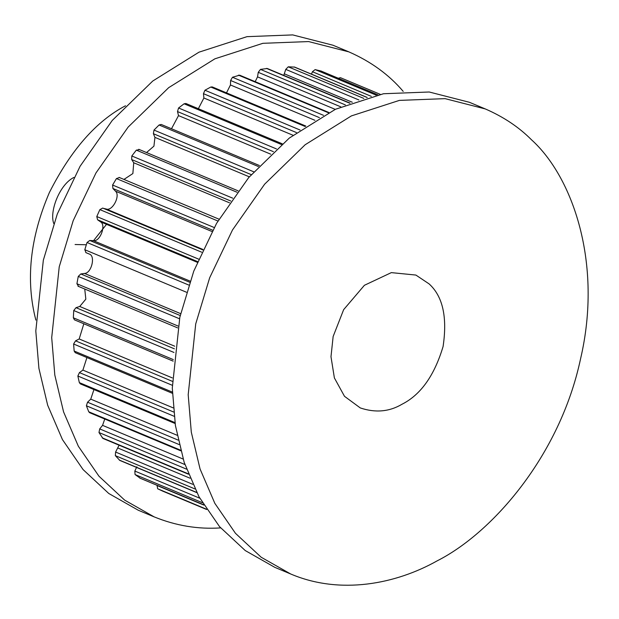 <?xml version="1.0" encoding="UTF-8"?>
<svg xmlns="http://www.w3.org/2000/svg" width="619" height="619" viewBox="0 0 619 619"><rect width="100%" height="100%" fill="white"/><g stroke="black" fill="none" stroke-linecap="round" stroke-linejoin="round"><path stroke-width="0.93" d="M106.514 224.341L93.492 240.721M86.296 244.753L75.085 244.52M402.118 404.184C389.374 411.759 375.423 413.012 360.273 407.929L344.497 396.307L334.384 377.93L330.987 356.706L333.146 336.481L343.646 309.655L364.413 285.289L391.332 272.623L415.883 275.06L429.068 283.873C442.809 296.284 447.475 317.176 443.08 346.539C434.406 375.516 420.758 394.729 402.118 404.184M35.863 320.093C25.518 280.283 30.021 237.766 49.381 192.532C70.891 150.038 96.262 121.115 125.502 105.772M403.201 91.388C389.034 74.713 370.913 61.536 348.837 51.864L308.618 41.566L262.897 43.307L214.886 58.82L168.67 87.666L128.141 127.096L95.984 172.918L73.181 220.697L59.231 266.812L51.702 337.618L54.812 375.06L63.571 411.898L78.35 446.253L98.963 476.212L124.667 500.137L154.193 516.896C175.928 525.732 198.072 529.4 220.635 527.899M157.04 485.296L157.644 488.762L162.805 491.169M136.83 466.803L134.841 471.059L135.058 474.549L140.242 478.239M119.103 445.2L115.591 452.048L115.343 455.646L119.823 460.428L196.772 492.616M104.766 419.024L102.561 425.354L99.698 428.905L98.986 432.534L102.924 438.438L188.439 474.2M93.949 389.575L90.745 399.139L87.542 402.211L86.389 405.77L88.757 411.782L89.654 412.711L180.74 450.802M86.915 357.558L82.892 370.108L79.425 372.607L77.862 376.019L79.333 382.612L80.354 383.888L175.1 423.512M83.836 323.776L79.186 338.964L75.549 340.845L73.607 344.009L74.156 351.027L75.239 352.675L172.415 393.32M84.741 289.027L85.832 299.155L79.735 306.475L76.013 307.682L73.738 310.537L73.344 317.795L74.442 319.845L173.173 361.14M85.778 252.575L89.268 254.038C95.79 255.786 91.473 273.389 84.509 273.443L80.795 273.954L78.257 276.422L76.918 283.75L78.551 286.318M102.769 208.085L202.761 249.906L102.715 208.061L99.868 209.617L96.788 216.542L97.57 219.776L100.487 221.819C106.491 224.875 100.061 241.983 93.399 240.683L89.786 240.482L87.039 242.501L84.803 249.72L86.018 252.66M119.405 177.576L116.442 178.566L112.588 185.035L112.913 188.486L115.436 191.139C120.767 195.418 112.387 211.621 106.189 208.998L103.505 208.394M139.306 149.697L136.342 150.131L131.816 155.973L131.669 159.555L133.735 162.758L132.868 173.56L123.955 179.425M259.431 165.536L161.195 124.45L159.075 124.999L153.992 130.075L153.38 133.704L154.936 137.372L153.93 146.146L146.533 152.553M282.287 143.809L185.909 103.497L184.098 103.791L178.566 107.985L177.506 111.567L178.512 115.606L171.494 128.76M305.809 126.052L212.271 86.931L210.777 87.039L204.943 90.235L203.465 93.678L203.891 97.995L198.359 108.704M328.875 112.496L239.623 75.17L232.473 77.267L230.608 80.493L230.454 84.973L226.492 92.881M350.006 103.094L267.3 68.5L260.467 69.398L258.262 72.322L257.527 76.864L255.19 81.685M367.206 97.446L294.613 67.084L288.253 66.821L285.761 69.382L283.75 75.386M321.06 71.046L315.133 69.607L312.417 71.727L311.512 74.156M340.442 77.685L380.29 94.343L340.442 77.685L338.314 78.249M332.945 45.218L292.717 34.912L246.996 36.66L198.993 52.174L152.769 81.012L112.248 120.45L80.091 166.271L57.288 214.042L43.338 260.166L35.801 330.972L38.92 368.413L47.678 405.244L62.449 439.598L83.07 469.566L108.774 493.49L138.292 510.249M469.426 102.297L429.207 91.999L383.486 93.74L335.475 109.261L289.259 138.099L248.73 177.537L216.573 223.351L193.77 271.13L179.827 317.253L172.291 388.059L175.401 425.501L184.168 462.331L198.939 496.686L219.552 526.653L245.256 550.57L274.782 567.337M437.146 560.86C492.569 532.843 559.94 455.483 580.498 359.121C603.068 262.943 572.374 176.608 531.473 139.77C518.9 127.119 503.518 116.852 485.327 108.944L445.1 98.645L399.379 100.394L351.375 115.908L305.152 144.745L264.63 184.183L232.473 230.005L209.671 277.776L195.72 323.899L188.191 394.705L191.302 432.147L200.061 468.978L214.832 503.332L235.452 533.299L261.156 557.224L290.675 573.983C340.295 595.122 395.92 584.034 437.146 560.86M73.909 177.436C59.811 184.168 49.118 211.52 53.791 223.591M157.644 488.762L206.429 509.174M156.955 485.474L203.821 505.073M139.677 478.007L203.62 504.748M135.058 474.549L202.382 502.705M134.841 471.059L199.79 498.225M119.305 460.072L196.68 492.438M115.343 455.646L194.923 488.933M115.591 452.048L192.733 484.313M118.051 448.094L190.064 478.216M102.189 437.819L188.292 473.829M98.986 432.534L186.52 469.14M99.698 428.905L184.903 464.544M102.561 425.354L183.116 459.043M88.757 411.782L180.57 450.183M86.389 405.77L179.154 444.566M87.542 402.211L178.133 440.101M90.745 399.139L177.127 435.273M79.333 382.612L174.968 422.615M77.862 376.019L174.14 416.285M79.425 372.607L173.668 412.03M82.892 370.108L173.281 407.913M74.156 351.027L172.376 392.106M73.607 344.009L172.268 385.273M75.549 340.845L172.275 381.296M79.186 338.964L172.33 377.915M73.344 317.795L173.305 359.608M73.738 310.537L173.985 352.466M76.013 307.682L174.396 348.83M79.735 306.475L174.72 346.207M76.918 283.75L177.986 326.02M78.257 276.422L179.487 318.762M80.795 273.954L180.214 315.535M84.509 273.443L180.655 313.655M84.803 249.72L186.474 292.238M87.039 242.501L188.78 285.057M89.786 240.482L189.724 282.272M93.399 240.683L190.118 281.134M100.487 221.819L197.299 262.309M97.57 219.776L197.593 261.613M96.788 216.542L198.637 259.137M99.868 209.617L201.701 252.204M106.189 208.998L202.962 249.472M115.436 191.139L211.992 231.521M112.913 188.486L212.704 230.222M112.588 185.035L214.197 227.529M116.442 178.566L217.934 221.022M133.735 162.758L229.51 202.815M131.669 159.555L230.755 201.005M131.816 155.973L232.736 198.181M136.342 150.131L237.054 192.254M154.936 137.372L249.318 176.841M153.38 133.704L251.221 174.628M153.992 130.075L253.713 171.788M159.075 124.999L258.463 166.565M178.512 115.606L270.735 154.177M177.506 111.567L273.412 151.67M178.566 107.985L276.438 148.916M184.098 103.791L281.459 144.513M203.891 97.995L292.942 135.236M203.465 93.678L296.486 132.582M204.943 90.235L300.053 130.013M210.777 87.039L305.136 126.5M230.454 84.973L314.885 120.287M230.608 80.493L319.404 117.633M232.473 77.267L323.505 115.335M238.462 75.139L328.387 112.751M257.527 76.864L335.243 109.37M258.262 72.322L340.806 106.847M260.467 69.398L345.387 104.913M266.472 68.392L349.704 103.203M284.461 73.87L352.288 102.243M285.761 69.382L358.881 99.961M288.253 66.821L363.81 98.421M294.11 66.968L367.075 97.485M312.417 71.727L371.315 96.363M315.133 69.607L376.29 95.187M320.712 70.899L377.93 94.831L320.89 70.961M332.991 45.233L348.884 51.88M138.47 510.319L154.363 516.973M485.373 108.967L469.473 102.321M290.853 574.053L274.952 567.406M206.653 509.507L162.441 491.022M203.643 504.795L139.948 478.154M177.63 327.877L77.986 286.202M219.025 219.188L119.08 177.39M238.106 190.845L138.733 149.287"/></g></svg>
